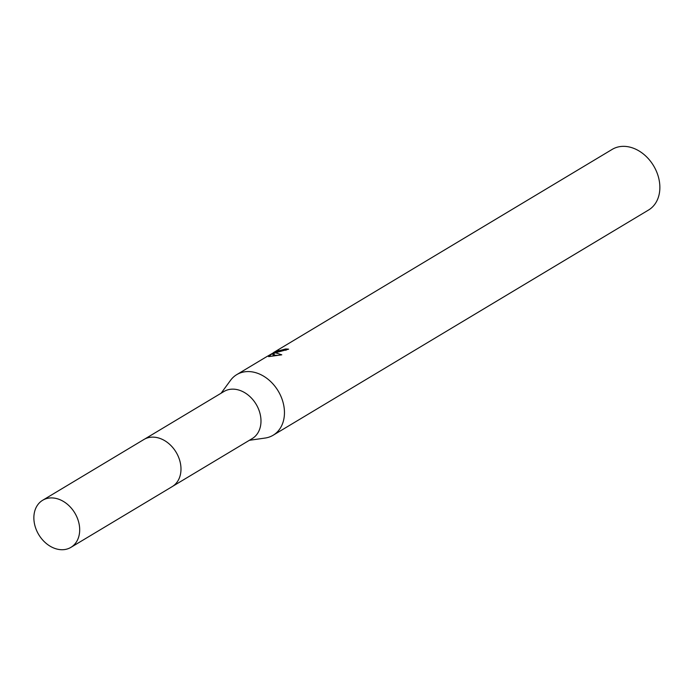 <?xml version="1.0" encoding="UTF-8"?>
<svg xmlns="http://www.w3.org/2000/svg" width="694" height="694" viewBox="0 0 694 694"><rect width="100%" height="100%" fill="white"/><g stroke="black" fill="none" stroke-linecap="round" stroke-linejoin="round"><path stroke-width="1.04" d="M172.927 486.156L252.2 438.599A27.456 21.028 -121 0 0 258.012 407.855A27.456 21.028 -121 0 0 229.879 389.369A27.456 21.028 -121 0 0 223.945 391.511L144.682 439.068M264.761 438.096A35.351 27.083 -121 0 0 265.134 438.053A35.351 27.083 -121 0 0 265.516 437.992A35.351 27.083 -121 0 0 273.15 435.233A35.351 27.083 -121 0 0 280.628 395.649A35.351 27.083 -121 0 0 244.409 371.854A35.351 27.083 -121 0 0 236.775 374.613A35.351 27.083 -121 0 0 230.521 380.355L221.108 393.212M276.88 352.37L273.757 353.02L275.96 352.925L281.764 354.825L268.639 356.621L272.516 353.385L265.698 357.263L278.65 349.785L275.778 351.606L285.529 349.004A35.351 27.083 59 0 1 288.617 349.169L276.88 352.37M273.15 435.233L648.552 210.022A35.351 27.083 -121 0 0 656.038 170.438A35.351 27.083 -121 0 0 619.811 146.634A35.351 27.083 -121 0 0 612.186 149.392L273.601 352.517M285.954 350.331L285.529 349.004M274.173 354.92L273.436 352.613M278.129 355.354L274.468 355.241L273.757 353.02M272.516 353.385L273.236 355.64L272.733 356.005M78.17 520.396A27.456 21.028 -121 0 0 42.646 500.279A27.456 21.028 -121 0 0 35.385 527.24A27.456 21.028 -121 0 0 70.901 547.366A27.456 21.028 -121 0 0 78.17 520.396M70.901 547.366L172.19 486.624A27.482 21.046 -121 0 0 179.468 459.636A27.482 21.046 -121 0 0 143.918 439.493L42.646 500.279M249.363 440.3L265.134 438.053M236.775 374.613L265.741 357.237M273.193 355.51L274.338 354.825M275.778 351.606L276.073 352.535"/></g></svg>
